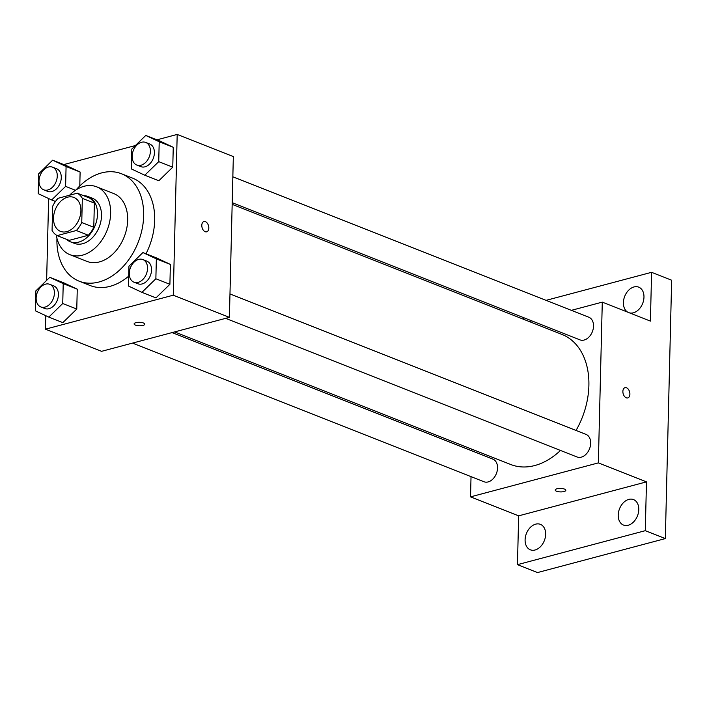 <?xml version="1.0" encoding="UTF-8"?>
<svg xmlns="http://www.w3.org/2000/svg" width="707" height="707" viewBox="0 0 707 707"><rect width="100%" height="100%" fill="white"/><g stroke="black" fill="none" stroke-linecap="round" stroke-linejoin="round"><path stroke-width="1.06" d="M67.625 197.182A18.232 12.85 111.5 0 1 73.899 197.447A18.232 12.85 111.5 0 1 79.157 219.126A18.232 12.85 111.5 0 1 60.51 231.366A18.232 12.85 111.5 0 1 53.997 213.85A18.232 12.85 111.5 0 1 67.625 197.182M52.663 206.267L52.071 230.429A23.534 16.588 111.5 0 0 57.143 235.617L76.356 230.509A23.534 16.588 111.5 0 0 81.747 222.546L82.339 198.375A23.534 16.588 111.5 0 0 77.266 193.188L58.054 198.296A23.534 16.588 111.5 0 0 52.663 206.267M81.747 222.546L93.775 227.292L94.367 203.121L82.339 198.375M94.367 203.121A23.534 16.588 111.5 0 0 89.303 197.933L77.266 193.188M93.775 227.292A23.534 16.588 111.5 0 1 88.384 235.254L76.356 230.509M57.143 235.617L69.171 240.362L88.384 235.254M66.378 239.266A24.312 17.136 -68.5 0 0 70.311 241.767A24.312 17.136 -68.5 0 0 97.495 214.301A24.312 17.136 -68.5 0 0 88.154 196.537A24.312 17.136 -68.5 0 0 83.567 195.68M88.154 196.537L92.166 198.119A24.312 17.136 111.5 0 1 101.508 215.882A24.312 17.136 111.5 0 1 74.323 243.349L70.311 241.767M56.295 235.095A36.464 25.708 -68.5 0 0 69.86 254.653A36.464 25.708 -68.5 0 0 110.637 213.452A36.464 25.708 -68.5 0 0 96.629 186.807A36.464 25.708 -68.5 0 0 69.586 195.229M69.86 254.653L86.908 261.378A36.464 25.708 -68.5 0 0 127.675 220.177A36.464 25.708 -68.5 0 0 113.668 193.532L96.629 186.807M56.94 238.321A57.744 40.706 -68.5 0 0 79.104 281.165A57.744 40.706 -68.5 0 0 143.654 215.927A57.744 40.706 -68.5 0 0 121.48 173.745A57.744 40.706 -68.5 0 0 76.038 189.918M121.48 173.745L132.509 178.093A57.744 40.706 111.5 0 1 154.683 220.284A57.744 40.706 111.5 0 1 146.004 253.795M128.718 276.137A57.744 40.706 111.5 0 1 90.125 285.522L79.104 281.165M141.93 292.345L155.964 297.886L169.901 284.302L170.387 264.409L156.936 258.108L142.902 252.567L128.957 266.15L128.471 286.043L141.93 292.345L155.867 278.761L156.353 258.877L142.902 252.567M48.801 317.098L62.835 322.639L76.771 309.047L77.257 289.163L63.807 282.853L49.773 277.321L35.836 290.904L35.35 310.797L48.801 317.098L62.737 303.515L63.223 283.622L49.773 277.321M45.769 315.675L45.442 329.179L173.259 295.199L177.192 134.436L156.892 139.836M135.391 145.545L63.771 164.581M48.633 198.552L46.635 280.379M144.785 175.221L158.828 180.753L172.764 167.17L173.25 147.286L159.8 140.976L145.757 135.444L131.82 149.027L131.334 168.911L144.785 175.221L158.73 161.638L159.216 141.745L145.757 135.444M66.087 166.499L80.121 172.031L79.785 185.959L80.121 172.031L66.67 165.73L52.636 160.189L38.699 173.772L38.213 193.665L51.664 199.966L65.601 186.383L66.087 166.499L52.636 160.189M45.442 329.179L101.587 351.326L229.404 317.355L233.337 156.583L177.192 134.436M229.404 317.355L173.259 295.199M203.934 221.547A5.32 3.349 -104.9 0 1 205.419 221.662A5.32 3.349 -104.9 0 1 208.759 226.956A5.32 3.349 -104.9 0 1 206.674 231.825A5.32 3.349 -104.9 0 1 202.069 227.548A5.32 3.349 -104.9 0 1 203.934 221.547A5.32 3.349 -104.9 0 1 205.428 221.662A5.32 3.349 -104.9 0 1 208.751 226.956A5.32 3.349 -104.9 0 1 206.665 231.825M135.921 322.666A5.32 1.741 1.4 0 1 141.639 322.516A5.32 1.741 1.4 0 1 144.749 324.186A5.32 1.741 1.4 0 1 139.385 325.794A5.32 1.741 1.4 0 1 134.109 323.921A5.32 1.741 1.4 0 1 135.921 322.666M144.749 324.177A5.32 1.741 1.4 0 1 139.385 325.786A5.32 1.741 1.4 0 1 134.118 323.921M232.17 204.341L562.056 334.473A69.896 49.269 111.5 0 1 576.046 430.448M560.483 450.447A69.896 49.269 111.5 0 1 510.763 464.517L174.611 331.91M229.978 293.935L585.997 434.381A12.152 8.572 111.5 0 1 589.514 448.83A12.152 8.572 111.5 0 1 577.08 456.996L225.63 318.353M232.842 176.803L588.86 317.249A12.152 8.572 111.5 0 1 592.369 331.698A12.152 8.572 111.5 0 1 579.943 339.864L232.205 202.688M172.093 332.582L492.876 459.126A12.152 8.572 111.5 0 1 496.385 473.584A12.152 8.572 111.5 0 1 483.95 481.741L132.509 343.107M471.03 476.642L470.535 496.862L598.352 462.891L602.284 302.128L571.362 310.346M531.779 320.863L529.26 321.535M471.702 449.104L471.666 450.757M470.535 496.862L518.655 515.845L517.462 564.654L537.514 572.564L665.331 538.593L645.288 530.683L646.481 481.874L598.352 462.891M665.331 538.593L671.65 280.219L651.598 272.31L546.051 300.36M602.284 302.128L650.405 321.111L651.598 272.31M625.015 387.657A5.32 3.349 -104.9 0 1 626.508 387.772A5.32 3.349 -104.9 0 1 629.84 393.065A5.32 3.349 -104.9 0 1 627.754 397.935A5.32 3.349 -104.9 0 1 623.15 393.649A5.32 3.349 -104.9 0 1 625.015 387.657A5.32 3.349 -104.9 0 1 626.508 387.772A5.32 3.349 -104.9 0 1 629.831 393.065A5.32 3.349 -104.9 0 1 627.745 397.935M523.507 317.602L523.463 319.255M518.655 515.845L646.481 481.874M557.001 488.776A5.32 1.741 1.4 0 1 562.719 488.625A5.32 1.741 1.4 0 1 565.83 490.296A5.32 1.741 1.4 0 1 560.465 491.904A5.32 1.741 1.4 0 1 555.198 490.031A5.32 1.741 1.4 0 1 557.001 488.776M565.83 490.287A5.32 1.741 1.4 0 1 560.465 491.895A5.32 1.741 1.4 0 1 555.198 490.031M618.218 515.058A13.689 9.651 111.5 0 1 633.525 499.593A13.689 9.651 111.5 0 1 637.475 515.863A13.689 9.651 111.5 0 1 623.477 525.054A13.689 9.651 111.5 0 1 618.218 515.058M525.098 539.803A13.689 9.651 111.5 0 1 540.395 524.347A13.689 9.651 111.5 0 1 544.346 540.616A13.689 9.651 111.5 0 1 530.347 549.807A13.689 9.651 111.5 0 1 525.098 539.803M517.462 564.654L645.288 530.683M627.754 312.176A13.689 9.651 111.5 0 1 623.406 302.614A13.689 9.651 111.5 0 1 638.713 287.148A13.689 9.651 111.5 0 1 642.919 302.755A13.689 9.651 111.5 0 1 629.637 312.918M52.601 167.188L56.613 168.77A12.152 8.572 111.5 0 1 60.122 183.228A12.152 8.572 111.5 0 1 47.687 191.385L43.684 189.803A12.152 8.572 111.5 0 1 39.336 178.129A12.152 8.572 111.5 0 1 48.421 167.02A12.152 8.572 111.5 0 1 52.601 167.188A12.152 8.572 111.5 0 1 56.109 181.646A12.152 8.572 111.5 0 1 43.684 189.803M55.464 201.468L51.664 199.966M75.481 190.28L65.601 186.383M80.121 172.031L66.67 165.73M49.737 284.32L53.75 285.902A12.152 8.572 111.5 0 1 57.258 300.351A12.152 8.572 111.5 0 1 44.824 308.517L40.82 306.935A12.152 8.572 111.5 0 1 36.472 295.261A12.152 8.572 111.5 0 1 45.557 284.143A12.152 8.572 111.5 0 1 49.737 284.32A12.152 8.572 111.5 0 1 53.246 298.769A12.152 8.572 111.5 0 1 40.82 306.935M62.835 322.639L76.771 309.047L62.737 303.515M76.771 309.047L77.257 289.163L63.223 283.622M77.257 289.163L63.807 282.853M145.722 142.443L149.734 144.025A12.152 8.572 111.5 0 1 153.242 158.474A12.152 8.572 111.5 0 1 140.817 166.64L136.805 165.058A12.152 8.572 111.5 0 1 132.465 153.375A12.152 8.572 111.5 0 1 141.541 142.266A12.152 8.572 111.5 0 1 145.722 142.443A12.152 8.572 111.5 0 1 149.239 156.892A12.152 8.572 111.5 0 1 136.805 165.058M158.828 180.753L172.764 167.17L158.73 161.638M172.764 167.17L173.25 147.286L159.216 141.745M173.25 147.286L159.8 140.976M142.858 259.566L146.87 261.148A12.152 8.572 111.5 0 1 150.379 275.606A12.152 8.572 111.5 0 1 137.953 283.763L133.941 282.181A12.152 8.572 111.5 0 1 129.602 270.507A12.152 8.572 111.5 0 1 138.678 259.389A12.152 8.572 111.5 0 1 142.858 259.566A12.152 8.572 111.5 0 1 146.376 274.024A12.152 8.572 111.5 0 1 133.941 282.181M155.964 297.886L169.901 284.302L155.867 278.761M169.901 284.302L170.387 264.409L156.353 258.877M170.387 264.409L156.936 258.108"/></g></svg>
